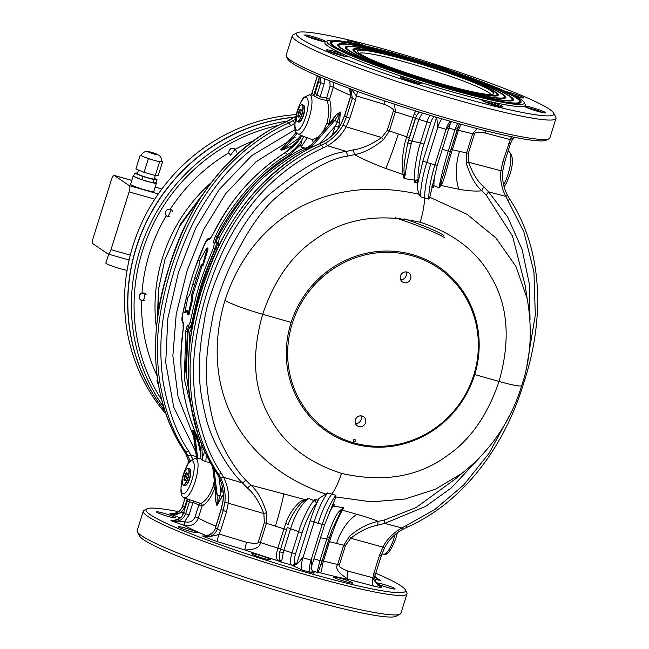 <?xml version="1.0" encoding="UTF-8"?>
<svg xmlns="http://www.w3.org/2000/svg" width="649" height="649" viewBox="0 0 649 649"><rect width="100%" height="100%" fill="white"/><g stroke="black" fill="none" stroke-linecap="round" stroke-linejoin="round"><path stroke-width="0.97" d="M294.297 117.266A181.314 173.072 124.3 0 0 143.664 228.148A181.314 173.072 124.3 0 0 165.016 411.133M228.886 152.848A3.756 3.586 -55.7 0 1 235.1 149.335L230.436 155.176L228.886 152.848A171.36 163.572 -55.7 0 0 170.119 209.4L171.222 209.903L168.018 216.596L166.322 215.525A3.756 3.586 -55.7 0 1 170.119 209.4M141.636 300.292A3.756 3.586 -55.7 0 1 141.985 293.186L145.068 293.721L143.656 300.365L141.636 300.292A171.36 163.572 -55.7 0 0 157.074 375.82M158.226 383.608A3.756 3.586 -55.7 0 1 157.537 379.235M157.439 318.805L158.405 289.665L164.878 259.689L158.794 288.067L157.821 315.998M200.736 197.572L179.554 226.428L164.943 259.495L180.811 223.629L203.981 192.648M178.426 511.655A135.982 12.274 17.4 0 0 146.893 508.832A135.982 12.274 17.4 0 0 150.373 514.754A135.982 12.274 17.4 0 0 296.69 569.571A135.982 12.274 17.4 0 0 405.349 589.827A135.982 12.274 17.4 0 0 401.212 586.031A135.982 12.274 17.4 0 0 375.803 573.262M180.097 517.91L170.557 514.13C177.201 515.574 181.907 513.181 184.673 506.95L182.775 505.652C180.495 511.745 176.212 514.422 169.908 513.692L173.802 513.757M215.119 487.042L214.973 487.521C211.558 496.915 207.274 503.032 202.123 505.879L198.318 518.024C195.763 524.181 191.131 526.647 184.413 525.414L183.837 525.244L184.551 521.691L176.852 521.901L171.596 520.92C178.24 522.364 182.945 519.963 185.711 513.732L183.813 512.442C181.533 518.527 177.25 521.204 170.947 520.474L173.299 520.709M183.837 525.244L171.596 520.92L170.947 520.474L172.334 520.685M349.754 88.58L350.444 97.147L344.651 115.627L341.293 123.708C337.229 131.366 331.306 137.401 323.51 141.823L319.543 143.81C298.97 152.296 277.967 167.661 256.525 189.889C232.902 216.661 217.65 241.842 201.944 289.284C189.581 329.781 186.912 358.467 188.681 386.244C190.546 420.909 203.429 453.116 216.474 472.715L218.648 476.463C222.591 484.3 224.067 492.461 223.078 500.947L221.236 509.433L215.444 527.921C213.164 534.005 208.881 536.682 202.577 535.952L206.479 536.017M206.828 535.952L202.577 535.952L203.226 536.39C211.477 536.52 216.734 535.725 219.005 533.997L220.676 530.476L226.469 511.996L228.359 502.821C229.243 493.873 227.645 485.355 223.556 477.266L221.268 473.226C209.327 455.874 200.784 432.534 195.641 403.216C191.285 368.835 192.907 340.376 206.844 292.902C219.622 252.867 233.802 227.531 250.92 205.555C272.012 177.883 300.99 157.642 323.21 147.931L327.453 145.733C335.549 141.028 341.788 134.724 346.185 126.815L381.685 137.531C371.212 144.662 361.809 148.759 353.478 149.83L346.388 151.452C327.502 153.464 302.84 166.963 272.418 191.95C241.29 216.409 209.14 285.268 204.443 320.476C196.185 364.9 198.659 387.68 206.017 417.924C211.493 441.174 228.732 469.99 242.491 482.986L247.464 488.121C253.524 493.021 258.983 501.49 263.851 513.537L264.362 522.64L258.343 541.85C258.659 543.651 254.749 543.813 246.604 542.337L219.005 533.997A7.188 0.819 -73.2 0 0 217.464 541.688L203.226 536.39C209.87 537.834 214.576 535.441 217.342 529.211L215.338 527.791C215.29 530.647 212.45 533.364 206.828 535.952L207.015 535.912A102.266 9.224 -162.6 0 1 184.413 525.414L185.127 521.869L184.551 521.691L189.046 514.998L192.98 502.431L189.427 501.872A23.218 6.595 105.9 0 1 187.529 500.582L187.504 500.201M315.073 499.276L317.621 500.176L316.566 503.551L315.073 499.276L313.938 500.59C310.368 503.47 301.542 521.05 298.629 531.701L292.058 552.664A11.057 3.14 -74.1 0 0 291.49 565.019L302.337 570.106L310.498 572.426C314.53 573.513 315.284 573.254 312.769 571.664L312.323 571.355M322.05 560.939L318.562 571.29A2.985 2.661 -82.9 0 0 320.079 572.759A102.266 9.224 17.4 0 0 348.618 579.452C338.47 573.286 334.819 568.289 337.667 564.46A91.209 8.226 -162.6 0 1 323.413 561.077L322.488 564.525C321.839 569.927 321.036 572.678 320.079 572.767L317.093 572.296L319.941 560.582L322.058 560.979L328.808 539.368M509.579 415.49L489.216 453.116L463.792 484.892L434.757 509.579L401.942 527.953C393.651 532.529 387.364 538.8 383.064 546.783L379.462 555.471L381.288 555.763L375.495 574.243C373.8 577.78 374.944 581.65 378.927 585.852L381.669 587.094C381.839 587.718 379.194 587.377 373.735 586.096L348.618 579.452A7.188 3.204 -75.2 0 1 347.864 571.104C340.92 568.24 338.088 566.171 339.386 564.881L345.406 545.671L350.76 538.24A7.188 1.371 50 0 1 349.535 536.269C358.929 528.254 368.51 523.305 378.278 521.398L384.816 519.873L416.041 507.583L456.125 478.378M375.098 575.939L377.888 579.07L380.63 580.311L375.065 579.484M378.545 579.314L377.426 578.73M376.233 582.907A9.954 0.9 -162.6 0 1 377.426 582.932A9.954 0.9 -162.6 0 1 388.24 585.852A9.954 0.9 -162.6 0 1 395.136 588.927A9.954 0.9 -162.6 0 1 393.87 588.976A9.954 0.9 -162.6 0 1 384.508 586.534A9.954 0.9 -162.6 0 1 376.525 583.386M340.725 578.364A9.954 0.9 -162.6 0 1 352.667 583.005A9.954 0.9 -162.6 0 1 345.625 581.699A9.954 0.9 -162.6 0 1 333.675 577.058A9.954 0.9 -162.6 0 1 340.725 578.364M265.985 557.41A9.954 0.9 -162.6 0 1 270.722 559.722A9.954 0.9 -162.6 0 1 256.469 556.088A9.954 0.9 -162.6 0 1 251.731 553.775A9.954 0.9 -162.6 0 1 265.985 557.41M196.988 532.35A9.954 0.9 -162.6 0 1 197.312 532.715A9.954 0.9 -162.6 0 1 188.916 531.02A9.954 0.9 -162.6 0 1 178.637 527.134A9.954 0.9 -162.6 0 1 178.321 526.769A9.954 0.9 -162.6 0 1 186.709 528.464A9.954 0.9 -162.6 0 1 196.988 532.35M174.159 517.853A9.954 0.9 -162.6 0 1 163.345 514.933A9.954 0.9 -162.6 0 1 156.441 511.858A9.954 0.9 -162.6 0 1 157.715 511.81A9.954 0.9 -162.6 0 1 168.529 514.73A9.954 0.9 -162.6 0 1 175.425 517.805A9.954 0.9 -162.6 0 1 174.159 517.853M555.99 118.394L549.898 137.831A138.196 12.469 -162.6 0 1 549.022 138.74L546.263 140.168A135.982 12.274 -162.6 0 1 426.571 114.289A135.982 12.274 -162.6 0 1 291.953 62.969A135.982 12.274 -162.6 0 1 287.807 59.173L286.363 56.431A138.196 12.469 -162.6 0 1 286.16 55.181L292.253 35.744A138.196 12.469 17.4 0 0 296.658 40.855A138.196 12.469 17.4 0 0 439.43 94.795A138.196 12.469 17.4 0 0 555.99 118.394A138.196 12.469 17.4 0 0 555.787 117.145L553.613 113.031A134.878 12.169 -162.6 0 1 445.839 92.937A134.878 12.169 -162.6 0 1 300.706 38.567A134.878 12.169 -162.6 0 1 297.258 32.693A134.878 12.169 -162.6 0 1 415.977 58.361A134.878 12.169 -162.6 0 1 549.508 109.259A134.878 12.169 -162.6 0 1 553.613 113.031M527.248 298.864L515.955 266.471L495.925 237.964L467.012 214.284L429.792 197.288L428.697 199.089C428.827 189.662 430.895 178.264 434.903 164.911L422.864 161.171L436.436 117.875C437.28 117.104 437.272 128.51 437.905 126.969L446.066 129.289C445.944 130.976 451.761 121.225 450.706 121.931M457.659 123.342L455.549 127.902A2.985 0.811 18.7 0 0 457.821 127.845A2.985 0.811 18.7 0 0 457.829 127.748L459.468 123.837M448.921 128.096L454.941 129.808L455.549 127.91M460.904 124.235L458.413 130.303A91.209 8.226 17.4 0 0 472.659 133.686L477.129 128.575M530.03 319.462L529.268 283.613L522.088 249.451L507.729 217.139L488.608 191.861L483.838 186.871C477.834 181.858 472.756 173.64 468.594 162.234L468.359 153.318L474.387 134.108C474.362 132.347 477.956 131.966 485.168 132.98L510.284 139.624L502.87 161.658L500.898 170.776C499.908 179.651 501.555 188.202 505.831 196.42L523.857 231.871L533.932 271.939L535.311 315.033L526.939 365.176M514.535 137.312L510.284 139.624A7.188 3.204 104.8 0 1 511.558 136.704M306.823 149.976L331.233 122.199L334.827 120.316L337.204 122.288L335.265 126.109L338.462 127.196L337.942 128.835M312.859 95.152A21.044 5.979 105.9 0 1 312.98 95.16A21.044 5.979 105.9 0 1 314.578 96.32L319.827 98.924L320.103 96.798L326.374 97.934L329.505 99.394C331.663 106.144 331.461 114.346 328.897 123.991L328.353 125.614L331.412 120.69L336.093 114.995L340.287 111.985L337.204 122.288L339.614 122.669L338.462 127.196M188.169 377.548L189.719 332.296L191.179 329.157L191.926 329.23M218.332 246.944L218.689 241.801A1.655 1.582 -55.7 0 1 217.042 242.75L216.928 242.677C216.385 241.915 216.669 239.96 217.804 236.828C236.731 203.526 253.864 181.525 269.213 170.825C285.073 158.543 296.788 150.925 304.373 147.972L304.551 148.004C305.687 148.524 308.21 147.193 312.104 144.013M218.689 241.801L219.378 237.672C238.24 204.492 255.284 182.596 270.519 171.977C286.25 159.784 297.867 152.215 305.371 149.27L306.969 149.814M304.551 148.004L305.371 149.27L311.017 145.206M217.212 249.305L215.752 248.599C217.407 245.468 217.837 243.521 217.042 242.75L215.825 242.548C214.981 241.785 215.444 239.854 217.212 236.755C227.661 213.261 257.669 173.827 288.854 155.711L300.852 144.589L302.166 139.421L303.878 136.55L312.372 139.689L318.051 137.199M193.078 323.08L192.445 322.959C195.479 307.35 196.915 301.655 201.977 284.935C207.396 268.297 209.392 263.04 215.752 248.599L215.16 248.526C216.214 245.363 216.474 243.399 215.939 242.621A1.655 1.582 -55.7 0 0 214.275 243.594L214.162 243.521C213.253 242.548 213.74 240.008 215.638 235.903C226.144 212.288 256.379 172.569 287.84 154.373C294.013 150.406 298.783 145.425 302.166 139.421M191.293 329.23A1.655 1.582 124.3 0 0 190.555 327.631M198.002 434.343L184.34 379.219L185.768 331.217C186.523 326.877 187.439 324.914 188.526 325.319L188.64 325.4A1.655 1.582 124.3 0 0 189.476 327.08L190.522 327.615L189.476 327.08C190.181 327.283 191.001 325.822 191.926 322.691C199.365 288.172 201.523 281.301 215.16 248.526L213.562 247.731L214.275 243.594M190.457 327.575C191.187 328.426 191.853 326.885 192.445 322.959L190.214 322.228C197.702 287.531 199.843 280.676 213.562 247.731M182.556 321.255A1.655 1.582 124.3 0 0 183.05 322.699A1.655 1.582 124.3 0 1 182.442 321.174L182.556 321.255C183.505 322.228 183.716 324.971 183.18 329.457C180.795 352.65 176.041 386.909 196.615 435.325C199.397 441.336 200.841 448.086 200.939 455.582L200.898 453.659M188.64 325.4L190.214 322.228M199.235 437.11L196.615 435.325A1.655 0.43 155.5 0 1 196.566 435.268A1.655 0.43 155.5 0 1 196.558 435.203M302.036 135.3L300.398 138.213C296.569 143.754 291.506 148.548 285.219 152.588C240.592 181.955 224.124 213.756 213.05 234.143C210.941 238.102 209.319 239.87 208.191 239.449L205.538 242.264C191.82 275.208 189.67 282.064 182.191 316.761L182.442 321.174M299.611 139.137L285.138 152.564L288.854 155.711M185.671 312.648L187.472 310.717M192.445 296.058L191.423 295.766L196.46 278.721L194.822 277.61L199.551 263.989L199.243 261.588L206.552 248.38L207.063 248.721L202.804 264.013L201.19 265.1L202.204 265.392L192.445 296.058L192.428 300.519L188.835 314.903M207.583 248.672L208.086 249.013L203.064 265.563M206.552 248.38L208.086 249.013M201.19 265.1L196.46 278.721M194.822 277.61L189.784 294.654L187.812 297.777L184.762 312.534M194.473 285.057L192.842 283.938M199.738 263.259L198.992 263.194L199.722 263.405M191.423 295.766L191.406 300.227L188.283 313.71L187.666 314.303L187.269 310.985L186.644 310.336L184.933 312.437L185.955 312.729M378.667 579.379L374.96 577.204M377.053 578.786A3.318 2.953 -82.8 0 0 378.578 580.117M379.089 585.869L381.669 587.094C376.379 583.378 373.483 580.263 372.98 577.748A7.188 3.204 -75.2 0 0 373.735 586.096M375.495 574.243L373.67 573.951L372.98 577.748L347.864 571.104M345.406 545.671A7.188 0.649 17.4 0 0 343.686 545.249L349.535 536.269M339.386 564.881A7.188 0.649 17.4 0 0 337.667 564.46L343.686 545.249L329.497 541.664L323.413 561.077L322.099 560.841M457.091 130.068L458.413 130.303L452.329 149.716L459.476 151.387L466.639 152.896L472.659 133.686A7.188 0.649 17.4 0 1 474.387 134.108M322.488 564.525A2.985 0.779 15 0 1 321.255 563.632M449.595 153.951L457.026 130.222M313.921 558.87L319.941 560.582L326.723 538.946L328.832 539.343L331.923 530.038L341.398 510.219A2.985 2.052 -132.3 0 1 340.547 510.09L339.549 511.071C336.247 513.935 332.191 522.559 327.372 536.958L329.505 537.234M451.014 149.481L452.329 149.716L450.901 154.43L449.611 153.975M450.901 154.43C448.297 163.313 443.819 181.039 442.066 183.578L440.996 185.452L458.851 189.265C468.132 190.92 475.806 191.431 481.874 190.806C475.417 185.152 470.257 176.017 466.38 163.402L466.639 152.896A7.188 0.649 17.4 0 1 468.359 153.318M450.163 121.225A11.057 3.14 105.9 0 0 446.066 129.289L434.903 164.911L437.248 165.349L429.792 197.288M442.31 149.189L450.268 151.834L440.355 184.811A2.985 2.361 -140.6 0 0 440.996 185.452L439.04 187.739L433.84 185.63L433.905 187.756L431.35 186.855M527.012 297.704L525.146 285.373L512.515 236.122L486.49 195.43L481.874 190.806A7.188 2.661 -47.4 0 1 483.838 186.871M381.288 555.763L384.67 547.626L350.76 538.24C359.822 531.174 368.843 526.818 377.823 525.163A7.188 2.109 78.9 0 1 378.278 521.398C373.938 519.516 366.839 517.164 356.982 514.341L342.323 510.171C337.74 518.51 333.464 529.008 329.497 541.664L328.183 541.436M332.71 504.411L334.543 504.808L333.408 506.123L343.646 507.713L342.323 510.171A2.985 2.572 -152 0 0 341.398 510.219L343.646 507.713L340.547 510.09M335.882 496.956L324.581 524.871L322.228 524.441C326.236 511.931 330.787 502.221 335.874 495.284L335.882 496.956L371.479 501.872L405.033 499.024L435.357 489.257L461.983 473.34L456.166 478.345M420.154 222.258C453.586 233.121 477.323 251.471 491.366 277.301C508.078 305.801 510.641 340.514 499.049 381.442C487.577 415.173 470.29 439.917 447.193 455.663C418.386 476.934 383.137 482.84 341.455 473.381C308.032 462.526 284.311 444.184 270.276 418.37C253.597 389.887 251.066 355.19 262.675 314.278C274.129 280.538 291.401 255.779 314.473 240.016C343.248 218.721 378.481 212.807 420.154 222.258A32.612 9.264 105.9 0 0 424.576 197.856L420.414 196.736L419.286 194.302C418.378 192.858 417.672 190.076 417.161 185.971L422.864 161.171M417.08 182.799L418.134 179.424L414.427 182.223L417.08 182.799L417.161 185.971M433.905 187.756L432.283 185.703M332.142 505.555L334.543 504.808M317.621 500.176L319.316 498.213C316.168 504.062 313.126 511.55 310.198 520.693L296.634 563.989L292.991 566.042M319.316 498.213L327.591 492.932C322.845 499.211 318.334 508.938 314.075 522.12L322.228 524.441L311.066 560.063L302.913 557.742C303.237 556.201 296.763 565.506 296.634 563.989L295.133 562.967A8.072 2.296 -74.1 0 1 295.546 553.946L302.118 532.983C304.803 523.037 312.956 506.593 316.266 503.892L316.566 503.551M325.376 493.97C239.254 464.262 198.983 387.339 224.976 300.373C253.191 214.405 330.114 174.265 419.286 194.302M316.266 503.892A2.985 2.442 -139.1 0 0 313.938 500.59L308.624 498.448C301.258 504.111 295.238 514.186 290.574 528.659L283.224 552.486L279.735 551.91L279.605 560.679A2.985 2.685 32.6 0 1 281.358 560.971C281.991 560.257 282.607 557.426 283.224 552.486M246.604 542.337A7.188 0.819 -73.2 0 0 245.054 550.019A102.266 9.224 17.4 0 0 278.056 560.76C276.06 558.943 275.979 554.725 277.813 548.113L285.73 523.386C288.675 513.643 298.491 501.231 302.596 500.509L308.624 498.448L305.403 500.111A2.985 1.858 73.4 0 0 304.852 499.535L250.96 485.225C257.134 490.506 262.326 499.657 266.536 512.686L266.423 523.297L260.403 542.507C260.16 547.237 255.041 549.744 245.054 550.019L217.464 541.688M394.503 104.156L395.403 111.733L389.376 130.944L383.381 139.819C372.867 148.199 363.253 153.14 354.557 154.632L347.832 156.028C329.66 158.38 306.085 171.936 277.115 196.688C247.594 220.822 216.644 288.197 211.769 322.594C203.518 365.833 205.587 387.729 212.191 417.056C217.091 439.56 233.145 467.678 246.158 480.479L250.96 485.225A7.188 1.574 132.2 0 0 247.464 488.121M353.478 149.83A7.188 1.014 -99.1 0 0 354.557 154.632C362.126 158.843 372.534 163.459 385.766 168.48L403.216 174.589C401.415 168.578 402.177 150.008 406.728 136.744L414.2 113.745A2.985 1.282 -151.5 0 1 416.439 115.692L407.84 142.829L409.268 137.702L389.376 130.944A7.188 0.649 -162.6 0 0 387.315 130.287L381.685 137.531L383.381 139.819M422.402 113.015L418.783 119.538L412.001 141.19L420.487 142.845C417.064 152.385 413.535 173.802 414.37 180.097L404.076 178.572L403.216 174.589A2.985 2.02 -12.3 0 0 404.173 174.557A2.985 1.971 14.7 0 1 405.195 174.792L405.528 173.429C405.868 168.537 407.75 158.664 411.19 143.818L407.84 142.829C404.668 158.502 403.459 168.626 404.205 173.21L404.076 178.572L405.195 174.792M436.558 117.274L436.436 117.875L434.935 116.852A8.072 2.296 -74.1 0 0 430.547 123.172L423.975 144.127C420.747 153.018 417.372 172.999 418.118 178.864A2.985 2.125 178.4 0 1 414.37 180.097L414.427 182.223M442.026 118.881A11.057 3.14 105.9 0 0 437.905 126.969L426.742 162.591C422.848 175.173 420.739 186.555 420.414 196.736M302.118 532.983L287.256 527.475L279.735 551.91L287.256 527.475M408.675 140.006L412.001 141.19L411.19 143.818M220.676 530.476L217.342 529.211L223.134 510.731L224.887 502.196L263.851 513.537A7.188 1.006 161 0 1 266.536 512.686M286.436 529.657L266.423 523.297A7.188 0.649 -162.6 0 0 264.362 522.64M414.2 113.745L415.871 110.995M224.887 502.196C225.787 493.629 224.367 485.509 220.636 477.818L218.494 474.086C206.268 456.539 197.531 432.899 192.274 403.175C187.804 368.34 189.459 339.5 203.51 291.636C216.385 251.293 230.736 225.641 248.105 203.397C269.497 175.384 298.97 154.9 321.563 145.189L325.498 143.178C333.075 138.61 338.948 132.534 343.11 124.941L346.185 126.815L349.876 118.183L355.668 99.703L356.309 95.874A7.188 0.819 106.8 0 1 357.883 91.558M343.11 124.941L346.55 116.917L349.876 118.183M349.706 88.564L350.866 92.71L350.338 97.025L352.334 98.437L350.849 88.986M351.458 89.205L356.309 95.874L383.908 104.205A7.188 0.819 106.8 0 1 385.019 101.009M310.449 148.053L334.827 120.316L340.287 111.985L339.614 122.669M223.264 494.627L216.944 505.579L215.427 500.046L215.217 487.829M212.588 466.461L215.744 492.453L215.427 500.046L215.728 491.285A3.318 0.673 173 0 1 215.63 491.147A3.318 0.673 173 0 1 215.646 491.058M214.348 480.795L212.986 486.799C209.814 495.398 205.774 500.939 200.857 503.429L188.291 499.292A2.215 2.117 -88.5 0 1 189.427 501.872L185.711 513.732L189.046 514.998M215.663 491.407A3.318 1.274 -2.5 0 1 215.038 492.031M215.744 492.453L215.663 491.22M213.951 468.74L217.253 495.511A3.318 0.673 -7 0 0 220.189 495.674L216.944 505.579L217.253 495.511L215.728 491.285L212.694 466.639M222.274 486.653L220.189 495.674A3.318 0.738 -155.2 0 1 222.331 496.907M219.005 477.258L220.757 491.496L223.134 492.266M195.454 458.348L190.157 460.806C188.981 461.058 186.701 465.56 183.326 474.297C179.862 489.322 180.195 497.061 184.324 497.507A20.387 5.792 -74.1 0 0 195.195 481.428A20.387 5.792 -74.1 0 0 195.454 458.348L200.825 458.859A21.36 6.068 -74.1 0 1 202.48 460.1L205.855 461.772L211.152 462.688M282.948 147.42A3.318 2.401 44.4 0 1 282.185 147.834L283.889 146.358M301.022 135.349L297.915 138.886L281.755 150.211L294.727 144.841M300.82 137.142L297.915 138.886A3.318 0.503 -116.3 0 0 298.654 140.387M297.615 139.105A3.318 0.487 -115 0 0 298.386 140.728M193.467 432.834L192.704 430.157L193.791 430.895A11.057 10.554 -55.7 0 1 194.716 434.108A3.318 0.673 -7 0 0 195.195 434.262A3.318 1.42 147.9 0 0 195.381 433.418L193.791 430.895L200.484 449.059M195.381 433.418L196.785 435.747M296.374 132.372L283.28 147.266A11.057 10.554 -55.7 0 1 280.668 149.473L282.185 147.834M295.246 137.166L255.949 161.82L225.73 193.621L203.599 229.632L187.212 270.357L176.195 314.221L172.877 355.847L178.102 396.977L194.067 437.629M296.285 132.25L283.151 147.201L284.376 148.013A11.057 10.554 -55.7 0 1 281.755 150.211L280.668 149.473L283.142 147.209M297.266 133.337L284.376 148.013L284.797 148.337A3.318 1.744 -108.7 0 1 284.408 149.343M319.827 98.924L327.08 100.652C329.27 106.882 329.213 114.419 326.909 123.269L323.364 131.155M298.248 133.978A20.387 5.792 -74.1 0 0 309.119 117.899A20.387 5.792 -74.1 0 0 309.378 94.819L304.081 97.277C302.896 97.528 300.625 102.031 297.25 110.768C293.786 125.792 294.119 133.532 298.248 133.978L303.083 136.371A21.36 6.068 -74.1 0 0 303.878 136.55M331.371 122.044A3.318 1.777 39.2 0 0 331.412 120.69M307.196 149.773L331.371 122.272L336.093 114.995L331.315 122.126M313.264 142.65L312.372 139.689M324.63 78.797L324.038 84.224L320.103 96.798L316.988 94.819A2.215 2.044 149.1 0 1 314.578 96.32M304.373 147.972L301.031 146.966L307.464 137.523M313.005 95.16A2.215 2.117 91.5 0 0 315.089 93.529A23.218 6.595 105.9 0 1 316.988 94.819L320.703 82.958L320.898 77.247M314.903 93.675L318.708 81.547L314.903 93.675C313.865 95.062 313.232 95.557 312.996 95.16L309.378 94.819M187.496 499.081A2.215 2.044 -30.9 0 1 187.529 500.582L183.708 512.321C181.201 515.03 184.941 517.975 172.318 520.685M193.905 500.744L192.98 502.431L198.829 504.946L195.106 516.831L198.318 518.024A91.209 8.226 17.4 0 0 215.849 526.177M200.857 503.429A2.215 1.906 -116.9 0 1 202.123 505.879L198.829 504.946L199.73 503.275M205.855 461.772L206.228 454.543M295.133 562.967A2.985 2.847 124.3 0 1 291.49 565.019L279.906 561.734L279.605 560.712A2.985 2.661 -62.4 0 1 278.056 560.76L279.906 561.734L281.358 560.971M285.73 523.386A2.985 0.641 -158.9 0 1 288.164 524.692C290.825 515.728 299.879 502.853 303.456 501.401L305.403 500.111M310.903 568.045C311.236 569.619 311.918 558.667 311.066 560.063A11.057 3.14 -74.1 0 0 310.498 572.426M359.4 53.348A69.094 6.239 -162.6 0 1 420.065 66.417A69.094 6.239 -162.6 0 1 488.673 92.547A69.094 6.239 -162.6 0 1 490.798 94.527M491.374 91.03A71.309 6.433 17.4 0 0 414.646 62.288A71.309 6.433 17.4 0 0 357.664 51.66A71.309 6.433 17.4 0 0 359.83 53.656A71.309 6.433 17.4 0 0 430.425 80.565A71.309 6.433 17.4 0 0 493.191 94.129A71.309 6.433 17.4 0 0 491.374 91.03M330.26 45.252A103.369 9.329 17.4 0 0 441.49 86.917A103.369 9.329 17.4 0 0 524.092 102.315A103.369 9.329 17.4 0 0 520.944 99.427A103.369 9.329 17.4 0 0 418.605 60.422A103.369 9.329 17.4 0 0 327.623 40.749A103.369 9.329 17.4 0 0 330.26 45.252M450.244 89.132A100.051 9.029 -162.6 0 1 330.479 43.645A100.051 9.029 -162.6 0 1 400.96 55.554A100.051 9.029 -162.6 0 1 520.092 103.069A100.051 9.029 -162.6 0 1 450.244 89.132M444.013 84.881A74.749 6.741 -162.6 0 1 355.011 49.381A74.749 6.741 -162.6 0 1 407.191 59.797A74.749 6.741 -162.6 0 1 496.672 93.772A74.749 6.741 -162.6 0 1 444.013 84.881M445.968 86.22A82.699 7.463 -162.6 0 1 347.499 46.939A82.699 7.463 -162.6 0 1 405.236 58.459A82.699 7.463 -162.6 0 1 504.232 96.06A82.699 7.463 -162.6 0 1 445.968 86.22M444.354 85.116A76.16 6.871 -162.6 0 1 353.194 50.5A76.16 6.871 -162.6 0 1 406.85 59.562A76.16 6.871 -162.6 0 1 497.523 95.728A76.16 6.871 -162.6 0 1 444.354 85.116M447.932 87.55A90.665 8.177 -162.6 0 1 339.979 44.497A90.665 8.177 -162.6 0 1 403.272 57.128A90.665 8.177 -162.6 0 1 511.801 98.34A90.665 8.177 -162.6 0 1 447.932 87.55M446.317 86.455A84.127 7.593 -162.6 0 1 345.617 48.213A84.127 7.593 -162.6 0 1 404.887 58.223A84.127 7.593 -162.6 0 1 505.052 98.177A84.127 7.593 -162.6 0 1 446.317 86.455M449.887 88.889A98.616 8.899 -162.6 0 1 332.466 42.055A98.616 8.899 -162.6 0 1 401.317 55.79A98.616 8.899 -162.6 0 1 519.362 100.619A98.616 8.899 -162.6 0 1 449.887 88.889M448.281 87.793A92.085 8.307 -162.6 0 1 338.048 45.933A92.085 8.307 -162.6 0 1 402.924 56.885A92.085 8.307 -162.6 0 1 512.564 100.619A92.085 8.307 -162.6 0 1 448.281 87.793M377.823 525.163L384.711 523.402L425.663 506.39L451.355 487.87L479.213 458.113M320.533 537.778L326.723 538.946L327.372 536.958M331.826 506.22A2.985 2.442 -139.1 0 1 333.408 506.123L329.238 512.012M432.461 184.665A2.985 2.125 -1.6 0 0 433.84 185.63L434.303 175.976M440.355 184.811L439.04 187.739C440.703 178.183 443.746 166.087 448.159 151.444L454.941 129.808L457.042 130.165M318.562 571.29L317.093 572.296L311.942 570.836M320.638 565.887L331.923 530.038M318.294 571.558A2.985 2.612 -82 0 0 319.616 572.702M508.662 143.178L510.487 143.47L504.703 161.95L502.861 170.476A3.318 0.592 -173.1 0 1 500.898 170.776L468.594 162.234A7.188 2.418 -16.8 0 0 466.38 163.402M137.369 531.856L139.543 535.969A134.878 12.169 17.4 0 0 143.648 539.741A134.878 12.169 17.4 0 0 277.18 590.639A134.878 12.169 17.4 0 0 395.898 616.307L400.027 614.165A138.196 12.469 -162.6 0 1 278.397 587.864A138.196 12.469 -162.6 0 1 141.579 535.717A138.196 12.469 -162.6 0 1 137.369 531.856A138.196 12.469 -162.6 0 1 137.166 530.606L143.259 511.169A138.196 12.469 17.4 0 0 147.672 516.279A138.196 12.469 17.4 0 0 290.444 570.228A138.196 12.469 17.4 0 0 407.004 593.819A138.196 12.469 17.4 0 0 406.801 592.569L405.349 589.827M407.004 593.819L400.912 613.256A138.196 12.469 -162.6 0 1 400.027 614.165M146.893 508.832L144.143 510.26A138.196 12.469 17.4 0 0 143.259 511.169M327.623 40.749L325.555 41.82A105.024 9.475 17.4 0 0 328.24 46.387A105.024 9.475 17.4 0 0 345.511 55.23A105.024 9.475 17.4 0 0 411.937 79.665A105.024 9.475 17.4 0 0 486.077 100.733A105.024 9.475 17.4 0 0 524.497 106.087A105.024 9.475 17.4 0 0 525.179 104.375L524.092 102.315M325.668 41.755A11.057 0.998 -162.6 0 1 324.386 41.714A11.057 0.998 -162.6 0 1 312.834 38.624A11.057 0.998 -162.6 0 1 304.722 35.151A11.057 0.998 -162.6 0 1 306.117 34.997A11.057 0.998 -162.6 0 1 318.383 38.332A11.057 0.998 -162.6 0 1 325.774 41.706M349.957 42.574A11.057 0.998 -162.6 0 1 347.191 41.074A11.057 0.998 -162.6 0 1 355.003 42.42A11.057 0.998 -162.6 0 1 365.16 45.844M431.082 64.283A11.057 0.998 -162.6 0 1 444.954 68.299A11.057 0.998 -162.6 0 1 449.692 70.343M505.774 91.541A11.057 0.998 -162.6 0 1 523.281 97.464A11.057 0.998 -162.6 0 1 523.565 97.942A11.057 0.998 -162.6 0 1 515.923 96.458M524.497 106.087A11.057 0.998 -162.6 0 1 525.828 106.12A11.057 0.998 -162.6 0 1 538.305 109.519A11.057 0.998 -162.6 0 1 545.444 112.853A11.057 0.998 -162.6 0 1 544.097 112.837A11.057 0.998 -162.6 0 1 532.545 109.746A11.057 0.998 -162.6 0 1 524.433 106.274A11.057 0.998 -162.6 0 1 524.497 106.087M486.077 100.733A11.057 0.998 -162.6 0 1 489.768 101.698A11.057 0.998 -162.6 0 1 502.975 106.931A11.057 0.998 -162.6 0 1 495.211 105.414A11.057 0.998 -162.6 0 1 481.956 100.352A11.057 0.998 -162.6 0 1 486.077 100.733M411.937 79.665A11.057 0.998 -162.6 0 1 415.831 81.011A11.057 0.998 -162.6 0 1 421.031 83.648A11.057 0.998 -162.6 0 1 405.26 79.535A11.057 0.998 -162.6 0 1 400.011 77.069A11.057 0.998 -162.6 0 1 411.937 79.665M345.511 55.23A11.057 0.998 -162.6 0 1 347.329 56.163A11.057 0.998 -162.6 0 1 347.613 56.641A11.057 0.998 -162.6 0 1 337.878 54.54A11.057 0.998 -162.6 0 1 326.934 50.371A11.057 0.998 -162.6 0 1 326.601 50.054A11.057 0.998 -162.6 0 1 333.432 51.133A11.057 0.998 -162.6 0 1 345.511 55.23M297.258 32.693L293.129 34.835A138.196 12.469 17.4 0 0 292.253 35.744M549.022 138.74A138.196 12.469 -162.6 0 1 427.383 112.439A138.196 12.469 -162.6 0 1 290.574 60.292A138.196 12.469 -162.6 0 1 286.363 56.431M328.816 51.328A9.954 0.9 -162.6 0 1 345.065 56.414M402.234 78.334A9.954 0.9 -162.6 0 1 414.979 81.985A9.954 0.9 -162.6 0 1 418.483 83.421M484.178 101.617A9.954 0.9 -162.6 0 1 489.711 102.94A9.954 0.9 -162.6 0 1 500.428 106.712M526.647 107.539A9.954 0.9 -162.6 0 1 542.897 112.626M511.964 94.438A9.954 0.9 -162.6 0 1 521.017 97.723M349.413 42.339A9.954 0.9 -162.6 0 1 353.746 43.329M306.936 36.417A9.954 0.9 -162.6 0 1 323.186 41.512M353.502 50.873A75.454 6.806 -162.6 0 1 354.184 49.681L355.011 49.381M497.053 95.865A75.454 6.806 17.4 0 0 497.183 94.494L496.672 93.772M345.925 48.594A83.413 7.528 -162.6 0 1 346.663 47.239L347.499 46.939M504.581 98.307A83.413 7.528 17.4 0 0 504.744 96.782L504.232 96.06M338.356 46.306A91.371 8.242 -162.6 0 1 339.151 44.797L339.979 44.497M512.102 100.757A91.371 8.242 17.4 0 0 512.312 99.062L511.801 98.34M330.779 44.027A99.338 8.964 -162.6 0 1 331.631 42.355L332.466 42.055M519.622 103.207A99.338 8.964 17.4 0 0 519.881 101.349L519.362 100.619M176.852 521.901A3.318 1.663 -69.6 0 1 175.587 522.437M202.48 460.1L201.766 444.492M202.715 456.791L204.451 452.207L204.346 450.511M192.664 415.003L185.436 369.07L187.48 331.623C187.772 328.159 188.397 326.617 189.362 326.999M185.768 331.217L188.007 331.89C188.851 328.743 189.63 327.283 190.344 327.502M188.526 325.319A1.655 1.582 124.3 0 0 189.24 326.934M214.162 243.521A1.655 1.582 -55.7 0 1 215.825 242.548L216.928 242.677A1.655 1.582 -55.7 0 0 218.575 241.728M219.378 237.672L215.638 235.903M301.031 146.966L300.852 144.589M190.92 405.998L186.231 373.97L188.007 331.89L189.719 332.296M204.451 452.207L204.751 451.404M300.398 138.213L301.996 134.984M213.05 234.143L210.057 238.556M208.191 239.449A1.655 1.582 -55.7 0 1 209.854 238.475L209.457 238.313C208.102 238.151 206.771 239.449 205.482 242.207L205.555 242.215M192.672 458.875L188.599 450.966C176.658 433.613 168.115 410.282 162.972 380.955C158.616 346.574 160.23 318.115 174.175 270.633C186.953 230.598 201.133 205.271 218.251 183.286C239.343 155.614 268.321 135.373 290.541 125.671L294.784 123.472M183.667 512.459L170.557 514.13L169.908 513.692L173.518 513.813M295.165 129.654L251.65 155.663L219.086 189.646L195.617 228.326L178.378 272.71L167.848 318.286L165.73 362.588L173.713 407.142L195.836 451.947M190.157 460.798L185.825 451.826C173.599 434.278 164.862 410.639 159.597 380.914C155.127 346.079 156.79 317.231 170.841 269.376C183.716 229.032 198.067 203.372 215.436 181.136C236.828 153.115 266.301 132.639 288.894 122.929L295.206 119.424M295.774 116.382L286.874 121.55C266.301 130.035 245.298 145.392 223.856 167.629C200.233 194.4 184.981 219.581 169.275 267.023C156.912 307.512 154.243 336.206 156.011 363.984C157.869 398.648 170.752 430.855 183.797 450.455L185.979 454.203L189.086 462.072M317.483 75.795L311.431 95.014M319.251 76.55L318.813 81.669L324.038 84.224M333.7 82.447L333.31 87.25L329.505 99.394A2.215 1.736 161.7 0 1 327.08 100.652M197.734 458.567L194.716 434.108L193.629 433.362A3.318 0.673 -7 0 1 193.524 433.224A3.318 0.673 -7 0 1 193.54 433.134L193.264 431.869M196.639 458.462L192.704 430.157A11.057 10.554 -55.7 0 1 193.629 433.362L196.72 458.47M409.268 137.702L415.352 118.288L416.439 115.692L419.165 112.017M296.187 114.597A181.314 173.072 124.3 0 0 140.038 226.671A181.314 173.072 124.3 0 0 166.022 414.078M294.508 117.12A181.314 173.072 124.3 0 0 143.51 228.026A181.314 173.072 124.3 0 0 165.073 411.296M353.105 443.697A99.5 94.981 124.3 0 0 468.886 389.392A99.5 94.981 124.3 0 0 438.765 266.909A99.5 94.981 124.3 0 0 412.366 254.578A99.5 94.981 124.3 0 0 296.593 308.883A99.5 94.981 124.3 0 0 326.707 431.366A99.5 94.981 124.3 0 0 353.105 443.697M353.705 442.829A98.397 93.927 124.3 0 0 473.762 375.106A98.397 93.927 124.3 0 0 412.31 255.811A98.397 93.927 124.3 0 0 292.261 323.535A98.397 93.927 124.3 0 0 353.705 442.829M358.808 426.547A5.525 5.273 124.3 0 0 363.57 416.723A5.525 5.273 124.3 0 0 355.668 419.059A5.525 5.273 124.3 0 0 358.808 426.547M403.913 282.607A5.525 5.273 124.3 0 0 408.675 272.783A5.525 5.273 124.3 0 0 400.774 275.119A5.525 5.273 124.3 0 0 403.913 282.607M354.76 439.47A1.103 1.055 124.3 0 0 353.802 441.434A1.103 1.055 124.3 0 0 355.384 440.971A1.103 1.055 124.3 0 0 354.76 439.47M400.652 279.735A5.525 5.273 124.3 0 0 405.982 271.907M355.538 423.675A5.525 5.273 124.3 0 0 360.876 415.847M110.987 249.662L129.102 191.877A5.525 1.574 -74.1 0 0 129.386 185.695L114.411 175.498A5.525 1.574 -74.1 0 0 114.273 175.433A5.525 1.574 -74.1 0 0 111.401 179.822L93.294 237.607A5.525 1.574 -74.1 0 0 93.01 243.789L107.985 253.994A5.525 1.574 -74.1 0 0 108.115 254.051A5.525 1.574 -74.1 0 0 110.987 249.662L130.279 255.146M127.074 270.349A12.161 1.095 -162.6 0 1 115.53 267.25A12.161 1.095 -162.6 0 1 106.249 263.535A12.161 1.095 -162.6 0 1 105.86 263.088L108.643 254.205M133.767 175.733A12.161 1.095 17.4 0 0 133.191 175.879L130.554 184.284A12.161 1.095 17.4 0 0 130.944 184.738A12.161 1.095 17.4 0 0 143.51 189.484A12.161 1.095 17.4 0 0 153.764 191.56L156.401 183.156A12.161 1.095 17.4 0 0 156.011 182.702L157.017 179.497L154.405 178.426M133.191 175.879A12.161 1.095 17.4 0 0 133.58 176.325L141.782 179.692L152.994 182.88L156.011 182.702M137.58 172.95L134.578 173.121L133.58 176.325A12.161 1.095 17.4 0 0 141.782 179.692A12.161 1.095 17.4 0 0 152.994 182.88A12.161 1.095 17.4 0 0 156.401 183.156M141.782 179.692L142.78 176.487L154 179.676L157.017 179.497M152.994 182.88L154 179.676M134.578 173.121L142.78 176.487M138.497 170.046L137.361 173.664A8.843 0.795 17.4 0 0 137.645 173.997A8.843 0.795 17.4 0 0 146.779 177.445A8.843 0.795 17.4 0 0 154.235 178.954L155.314 175.522L158.315 175.352L162.599 161.69L161.512 161.244M141.393 155.249L140.16 155.314L135.884 168.975L144.086 172.334L155.298 175.522L159.581 161.861L161.082 161.771A10.506 0.949 -162.6 0 1 153.967 160.262L159.581 161.861M140.16 155.314L148.361 158.68L144.086 172.334M148.361 158.68L153.967 160.271A10.506 0.949 -162.6 0 1 144.281 157.001A10.506 0.949 -162.6 0 1 141.693 155.752A10.506 0.949 -162.6 0 1 141.36 155.362C141.733 153.148 145.976 150.195 149.1 151.704L159.078 155.241C161.374 157.512 162.153 159.646 161.398 161.642A10.506 0.949 -162.6 0 1 161.057 161.771L162.599 161.69M169.551 216.758A3.87 3.691 -55.7 0 1 165.519 211.98A3.87 3.691 -55.7 0 1 172.715 211.85M229.949 149.294A3.87 3.691 -55.7 0 1 236.204 152.158M158.259 383.786A3.87 3.691 -55.7 0 1 157.512 379.057M144.581 300.049A3.87 3.691 -55.7 0 1 139.178 297.713A3.87 3.691 -55.7 0 1 146.171 294.841M187.163 468.594A8.624 2.45 105.9 0 0 183.489 475.263A8.624 2.45 -74.1 0 0 182.661 484.438A8.624 2.45 -74.1 0 0 187.731 478.159A8.624 2.45 105.9 0 0 187.163 468.594L187.407 468.44A8.843 2.515 105.9 0 1 188.234 468.262A8.843 2.515 105.9 0 1 187.991 478.256A8.843 2.515 -74.1 0 1 183.399 485.282A8.843 2.515 -74.1 0 1 182.791 484.689A8.843 2.515 -74.1 0 1 182.726 484.56M184.503 475.96L186.222 472.626L187.326 473.381L186.725 477.469L185.006 480.804L183.894 480.041L184.503 475.96L185.168 476.212L186.644 473.348L186.222 472.626M188.234 468.262L189.557 468.643A8.843 2.515 105.9 0 1 190.165 469.227A8.843 2.515 105.9 0 1 189.321 478.629A8.843 2.515 -74.1 0 1 185.549 485.476A8.843 2.515 -74.1 0 1 184.722 485.655L183.399 485.282M185.549 485.476L186.158 485.103A8.291 2.353 -74.1 0 0 189.695 478.686A8.291 2.353 105.9 0 0 190.49 469.868L190.165 469.227M186.644 473.348L187.269 473.778M185.322 480.179L183.894 480.041M186.839 476.682L185.168 476.212L184.649 479.716L185.444 479.944M301.087 105.057A8.624 2.45 105.9 0 0 297.412 111.733A8.624 2.45 -74.1 0 0 296.585 120.909A8.624 2.45 -74.1 0 0 301.655 114.63A8.624 2.45 105.9 0 0 301.087 105.057L301.331 104.911A8.843 2.515 105.9 0 1 302.158 104.732A8.843 2.515 105.9 0 1 301.915 114.727A8.843 2.515 -74.1 0 1 297.323 121.744A8.843 2.515 -74.1 0 1 296.715 121.16A8.843 2.515 -74.1 0 1 296.65 121.03M298.426 112.423L300.146 109.097L301.25 109.851L300.649 113.94L298.929 117.266L297.818 116.512L298.426 112.423L299.092 112.675L300.568 109.819L300.146 109.097M302.158 104.732L303.481 105.106A8.843 2.515 105.9 0 1 304.089 105.698A8.843 2.515 105.9 0 1 303.245 115.1A8.843 2.515 -74.1 0 1 299.473 121.947A8.843 2.515 -74.1 0 1 298.645 122.126L297.323 121.744M299.473 121.947L300.081 121.574A8.291 2.353 -74.1 0 0 303.618 115.149A8.291 2.353 105.9 0 0 304.413 106.331L304.089 105.698M300.568 109.819L301.193 110.249M299.246 116.65L297.818 116.512M300.763 113.153L299.092 112.675L298.572 116.187L299.367 116.414M287.937 120.933A181.314 173.072 124.3 0 0 163.783 407.231M278.721 125.314A179.1 170.963 124.3 0 0 161.706 399.898M235.1 149.335A171.36 163.572 -55.7 0 1 253.516 140.792M141.985 293.186A171.36 163.572 -55.7 0 1 166.322 215.525M156.425 327.915A160.303 153.026 -55.7 0 1 211.063 182.767M485.168 132.98A7.188 3.204 104.8 0 1 486.02 130.838M319.989 143.486L335.265 126.109L332.272 135.276M333.034 133.24L334.032 133.54M191.179 329.157A1.655 1.582 124.3 0 0 190.587 327.648M203.827 264.305L202.804 264.013M187.009 310.587L186.45 310.425M189.305 313.994L188.283 313.71M192.428 300.519L191.406 300.227M192.534 299.562L191.512 299.27M192.323 297.007L191.301 296.715M395.014 534.687A20.387 5.792 105.9 0 1 394.081 537.94A20.387 5.792 105.9 0 1 383.786 554.181L381.88 554.003M379.462 555.471L373.67 573.951M458.851 189.265A44.773 27.331 102.9 0 1 459.476 151.387M527.239 298.808C532.602 330.017 530.768 358.946 521.723 385.603A32.612 2.945 -162.6 0 1 499.049 381.442L474.711 374.562M428.697 199.089L424.576 197.856A44.773 12.72 -74.1 0 1 430.839 163.702M310.198 520.693L314.075 522.12L302.913 557.742A11.057 3.14 -74.1 0 0 302.337 570.106M418.118 178.864L418.134 179.424M327.591 492.932L331.712 494.165A32.612 9.264 -74.1 0 0 341.455 473.381M318.14 523.329A44.773 12.72 105.9 0 1 331.712 494.165L335.874 495.284M224.976 300.373A32.612 2.945 17.4 0 0 262.675 314.278L291.174 322.415M429.971 115.311A11.057 3.14 -74.1 0 0 427.058 121.89L430.547 123.172M415.465 118.353L427.058 121.89L420.487 142.845L423.975 144.127M295.546 553.946L280.465 549.127M385.766 168.48A44.773 3.683 108.2 0 0 398.324 134.01M325.506 143.178A3.318 0.552 59.8 0 1 327.453 145.733L346.388 151.452A7.188 1.144 -103.4 0 0 347.832 156.028M220.636 477.818A3.318 0.974 153.3 0 0 223.556 477.275L242.491 482.986A7.188 1.777 136.3 0 1 246.158 480.479M283.889 493.573A44.773 3.74 -72.6 0 1 275.444 526.104M258.343 541.85A7.188 0.649 -162.6 0 1 260.403 542.507A91.209 8.226 -162.6 0 0 277.813 548.113L280.352 549.062M383.908 104.205C391.315 107.353 394.454 109.64 393.335 111.076A7.188 0.649 -162.6 0 1 395.403 111.733A91.209 8.226 17.4 0 0 412.805 117.339L415.352 118.288M393.335 111.076L387.315 130.287M350.338 97.025L344.546 115.506L346.55 116.917L352.334 98.437L355.668 99.703M319.365 143.77A3.318 0.552 -114.1 0 1 319.543 143.81L321.563 145.189A3.318 0.519 66.1 0 1 323.21 147.931M341.293 123.708L341.163 123.635C336.977 131.414 331.047 137.458 323.372 141.758L323.51 141.823M221.268 473.226A3.318 0.9 -33 0 1 218.494 474.086L216.474 472.715A3.318 0.933 147.1 0 1 216.393 472.634A3.318 0.933 147.1 0 1 216.352 472.529M226.469 511.996L221.131 509.311L215.338 527.799M323.372 141.758L319.373 143.77C260.062 169.754 219.849 228.302 201.774 289.381C181.736 349.908 181.679 419.927 216.393 472.634L218.559 476.382C222.461 484.024 223.937 492.161 222.972 500.785A3.318 0.592 6.9 0 0 223.069 500.955M350.736 95.354A91.209 8.226 -162.6 0 1 333.31 87.25L330.098 86.057L326.098 100.035M212.986 486.799L214.973 487.521M188.291 499.292A21.044 5.979 105.9 0 1 187.569 499.113L183.708 512.321M183.432 474.419A17.117 4.859 -74.1 0 0 182.556 493.556A17.117 4.859 -74.1 0 0 191.869 480.163A17.117 4.859 -74.1 0 0 192.745 461.025A17.117 4.859 -74.1 0 0 183.432 474.419M305.793 116.633A17.117 4.859 -74.1 0 0 306.669 97.496A17.117 4.859 -74.1 0 0 297.356 110.89A17.117 4.859 -74.1 0 0 296.479 130.027A17.117 4.859 -74.1 0 0 305.793 116.633M326.909 123.269L328.897 123.991M329.838 80.914L330.098 86.057M195.106 516.831C193.288 521.131 189.97 522.81 185.127 521.869M279.605 560.712A2.985 2.701 33.2 0 1 281.317 561.004M303.448 501.401A2.985 1.963 64.6 0 0 302.588 500.517M443.892 235.441A69.094 6.239 17.4 0 0 404.692 218.891M504.119 186.863L506.65 182.685L509.83 174.703C513.578 163.053 513.245 155.322 508.832 151.493A20.387 5.792 105.9 0 1 507.997 174.411A20.387 5.792 105.9 0 1 503.616 184.892M402.315 529.446L402.461 529.503C394.787 533.803 388.856 539.846 384.67 547.626L384.533 547.553M406.29 527.45A3.318 0.552 -114.1 0 0 406.461 527.491L402.461 529.503L401.934 527.953L384.711 523.402A7.188 1.777 75.4 0 1 384.816 519.873M356.982 514.341A44.773 27.388 -76.1 0 0 336.604 543.481M340.676 511.152A2.985 2.069 -138.3 0 1 339.549 511.071M459.062 124.657L450.26 151.801M441.166 182.661A2.985 2.255 -151.3 0 0 442.066 183.578M502.861 170.476C501.896 179.108 503.364 187.237 507.267 194.887A3.318 0.771 -27.3 0 1 505.839 196.42L488.608 191.861A7.188 2.409 -43.3 0 0 486.49 195.43M509.36 198.553A3.318 0.933 147.1 0 1 509.441 198.635L507.267 194.887A3.318 0.771 -27.3 0 0 507.185 194.797M406.217 525.779A3.318 0.552 -114.1 0 1 406.469 527.491C465.584 501.588 505.774 443.291 523.889 382.415C544.081 321.75 544.26 251.488 509.441 198.626A3.318 0.933 147.1 0 1 508.159 200.484M504.703 161.95L502.87 161.658M444.281 237.477A71.309 6.433 17.4 0 0 395.371 217.804M200.939 455.582L200.646 458.851M208.078 239.376A1.655 1.582 -55.7 0 1 209.741 238.402L210.755 238.467M205.538 242.264L205.482 242.207C195.463 263.867 187.683 288.691 182.134 316.696L182.207 316.647M182.191 316.761L182.134 316.696C181.615 319.852 181.931 321.872 183.099 322.748L183.132 329.392C177.623 366.482 182.101 401.772 196.566 435.268L200.857 454.478M196.42 456.677L190.887 455.006M187.188 498.927L184.673 506.95L185.29 507.258M185.192 497.937L182.669 505.53C182.629 508.386 179.789 511.104 174.151 513.692M190.887 455.014A3.318 0.974 153.3 0 1 187.967 455.557M290.541 125.671A3.318 0.519 66.1 0 0 288.894 122.929L286.874 121.55A3.318 0.552 -114.1 0 0 286.696 121.509C227.393 147.485 187.172 206.041 169.097 267.12C149.067 327.648 149.01 397.667 183.724 450.374A3.318 0.933 147.1 0 0 183.797 450.455L185.825 451.826A3.318 0.9 -33 0 0 188.599 450.966M189.046 462.137L185.89 454.122L183.724 450.374A3.318 0.933 147.1 0 1 183.683 450.268M311.285 94.997L311.877 93.237L313.881 94.657L319.251 77.515M292.837 120.917A3.318 0.552 59.8 0 1 294.76 123.432M286.704 121.509L290.841 119.554M404.205 173.21A2.985 1.858 10.5 0 1 405.528 173.429M129.102 191.877L154.787 199.178M129.386 185.695L158.324 193.921M114.411 175.498L131.763 180.422M155.168 187.074L161.877 188.981M157.618 154.551A4.973 0.446 -162.6 0 1 154.251 154.081A4.973 0.446 -162.6 0 1 148.434 151.947A4.973 0.446 17.4 0 1 151.801 152.418A4.973 0.446 17.4 0 1 157.618 154.551M451.818 121.696L450.714 122.385M510.495 143.47L512.231 139.965L514.738 137.345M208.013 248.169L206.99 247.877M203.096 265.571L202.074 265.287M185.744 312.818L184.722 312.526M188.786 314.895L187.764 314.603M397.342 532.821L395.906 538.232C391.209 550.457 387.169 555.771 383.786 554.181M377.896 585.155L379.746 586.177M437.248 165.349L450.633 122.637M344.546 115.506L341.163 123.635M222.972 500.785L221.131 509.311M184.324 497.507L187.569 499.113M331.233 122.199L331.639 121.736M206.187 536.074L206.869 535.944M311.974 571.29L312.761 571.793L311.114 567.834L324.581 524.871M521.723 385.603C510.852 421.104 490.92 450.365 461.926 473.381M508.832 151.493L508.094 151.128M525.219 286.006L525.155 285.365M376.858 578.373L379.154 579.573M285.138 152.564C253.775 173.032 229.73 200.208 212.994 234.094M210.544 238.386L209.465 238.321M200.484 458.892L200.865 454.195M185.07 497.88L182.669 505.53M295.814 116.179L290.703 119.497M317.361 75.738L311.877 93.237M318.708 81.547L319.162 76.509M438.765 266.909L436.72 265.522M326.707 431.366L324.662 429.971M108.115 254.051L129.11 260.022M114.273 175.433L131.771 180.398M155.176 187.05L161.893 188.956"/></g></svg>
